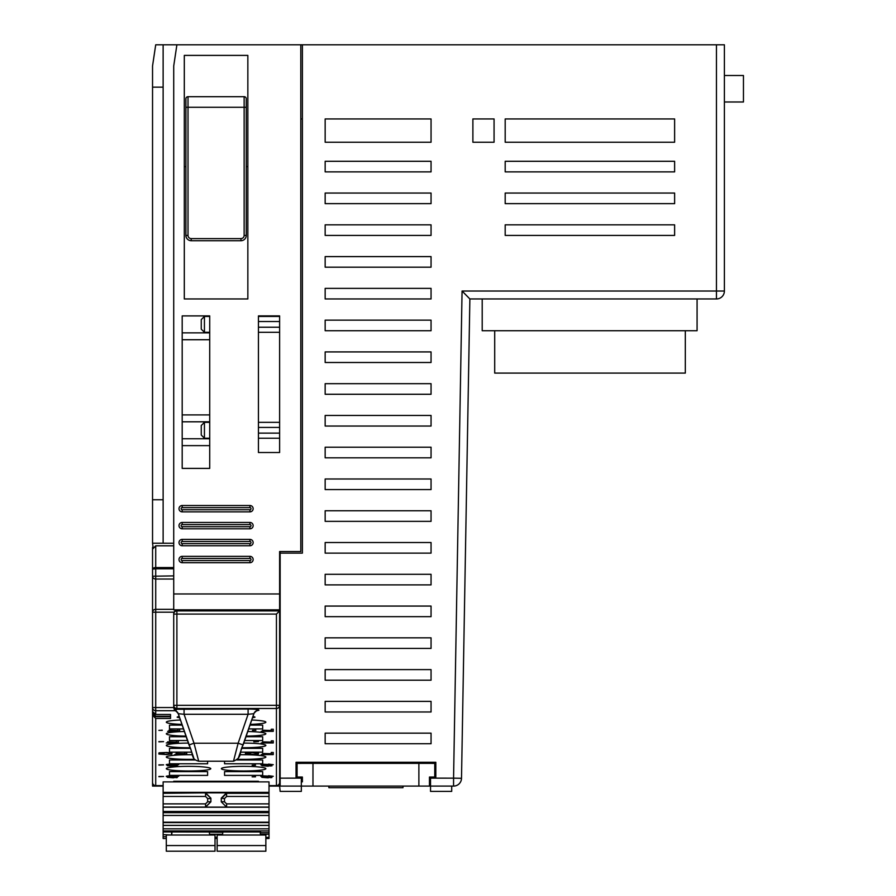 <?xml version="1.0" encoding="UTF-8"?>
<svg xmlns="http://www.w3.org/2000/svg" width="896" height="896" viewBox="0 0 896 896"><rect width="100%" height="100%" fill="white"/><g stroke="black" fill="none" stroke-linecap="round" stroke-linejoin="round"><path stroke-width="1.34" d="M209.72 414.915L182.19 414.915M209.72 315.907L209.72 468.395L182.19 468.395L182.19 315.907L209.72 315.907M209.72 332.853L182.19 332.853M209.72 339.73L182.19 339.73M173.723 65.979L176.893 44.8L155.714 44.8L300.798 44.8L300.798 551.533L279.619 551.533L279.619 609.84L173.723 609.84L173.723 65.979M279.619 315.907L279.619 452.514L258.44 452.514L258.44 315.907L279.619 315.907M184.307 298.962L184.307 55.395L247.845 55.395L247.845 298.962L184.307 298.962M182.19 505.512L249.973 505.512A3.181 3.181 175.8 0 1 253.142 508.693A3.181 3.181 175.8 0 1 249.962 511.862A3.181 3.181 0 0 0 249.973 511.862L182.19 511.862A3.181 3.181 -101 0 1 179.01 508.693A3.181 3.181 -101 0 1 182.19 505.512L182.19 507.629A1.064 1.064 -101 0 0 181.138 508.693A1.064 1.064 -101 0 0 182.19 509.746L182.19 511.862A3.181 3.181 -101 0 1 179.01 508.693A3.181 3.181 -101 0 1 182.19 505.512M249.962 528.808A3.181 3.181 0 0 0 249.973 528.808L182.19 528.808A3.181 3.181 -101 0 1 179.01 525.627A3.181 3.181 -101 0 1 182.19 522.458L249.973 522.458A3.181 3.181 175.8 0 1 253.142 525.627A3.181 3.181 175.8 0 1 249.962 528.808L249.962 526.691A1.064 1.064 175.8 0 0 251.026 525.627A1.064 1.064 175.8 0 0 249.962 524.574L249.973 522.458M249.962 545.754A3.181 3.181 0 0 0 249.973 545.754L182.19 545.754A3.181 3.181 -101 0 1 179.01 542.573A3.181 3.181 -101 0 1 182.19 539.403L249.973 539.403A3.181 3.181 175.9 0 1 253.142 542.573A3.181 3.181 175.9 0 1 249.962 545.754L249.962 543.637A1.064 1.064 175.9 0 0 251.026 542.573A1.064 1.064 175.9 0 0 249.962 541.52L249.973 539.403M249.962 562.699A3.181 3.181 0 0 0 249.973 562.699L182.19 562.699A3.181 3.181 -101 0 1 179.01 559.518A3.181 3.181 -101 0 1 182.19 556.349L249.973 556.349A3.181 3.181 175.8 0 1 253.142 559.518A3.181 3.181 175.8 0 1 249.962 562.699L249.962 560.582A1.064 1.064 175.8 0 0 251.026 559.518A1.064 1.064 175.8 0 0 249.962 558.466L249.973 556.349M258.44 433.126L279.619 433.126M279.619 427.426L258.44 427.426M155.714 44.8L152.544 65.979L152.544 543.222L173.723 543.234M152.544 543.222L153.082 547.288M152.544 547.288L152.544 553.224M175.235 710.707L155.714 710.707A3.181 3.158 180 0 1 152.544 707.549L152.544 786.094L163.128 786.094M280.146 781.861L279.619 786.094L269.024 786.094M279.619 786.094L280.146 791.392L301.325 791.392L301.325 786.094L280.146 786.094L280.146 551.533M280.146 778.154L296.038 778.142L296.038 762.283L430.528 762.283L430.528 763.37L301.325 763.37M302.389 781.861L302.389 777.358L297.091 777.045L302.389 777.045L302.389 781.861M280.146 553.123L302.389 553.123L302.389 44.8L300.798 44.8M724.394 291.021L716.453 291.021L716.453 44.8L724.394 44.8L724.394 291.021A7.941 7.941 0 0 1 716.453 298.962L716.453 291.021L462.067 291.021L469.874 298.962L461.507 778.299A7.941 7.941 0 0 1 453.566 786.094L301.325 786.094L301.325 777.358M429.464 762.283L429.464 763.336L430.528 763.336L426.563 763.358M312.973 786.094L312.973 763.336L297.091 763.392L297.091 777.045M296.038 778.142L301.325 778.142M716.453 44.8L302.389 44.8M430.528 777.358L430.528 778.142L435.826 778.142L435.826 762.283L430.528 762.283M505.187 118.933L505.187 142.229L674.621 142.229L674.621 118.933L505.187 118.933M431.054 142.229L431.054 118.933L325.158 118.933L325.158 142.229L431.054 142.229M494.066 142.229L494.066 118.933L472.886 118.933L472.886 142.229L494.066 142.229M674.621 171.875L674.621 161.291L505.187 161.291L505.187 171.875L674.621 171.875M674.621 203.65L674.621 193.054L505.187 193.054L505.187 203.65L674.621 203.65M674.621 235.424L674.621 224.829L505.187 224.829L505.187 235.424L674.621 235.424M325.158 161.291L325.158 171.875L431.054 171.875L431.054 161.291L325.158 161.291M325.158 193.054L325.158 203.65L431.054 203.65L431.054 193.054L325.158 193.054M325.158 224.829L325.158 235.424L431.054 235.424L431.054 224.829L325.158 224.829M325.158 256.603L325.158 267.187L431.054 267.187L431.054 256.603L325.158 256.603M325.158 288.366L325.158 298.962L431.054 298.962L431.054 288.366L325.158 288.366M325.158 320.141L325.158 330.725L431.054 330.725L431.054 320.141L325.158 320.141M325.158 351.915L325.158 362.499L431.054 362.499L431.054 351.915L325.158 351.915M325.158 383.678L325.158 394.274L431.054 394.274L431.054 383.678L325.158 383.678M325.158 415.453L325.158 426.037L431.054 426.037L431.054 415.453L325.158 415.453M325.158 447.216L325.158 457.811L431.054 457.811L431.054 447.216L325.158 447.216M325.158 478.99L325.158 489.574L431.054 489.574L431.054 478.99L325.158 478.99M325.158 510.765L325.158 521.349L431.054 521.349L431.054 510.765L325.158 510.765M325.158 542.528L325.158 553.123L431.054 553.123L431.054 542.528L325.158 542.528M325.158 574.302L325.158 584.886L431.054 584.886L431.054 574.302L325.158 574.302M325.158 606.066L325.158 616.661L431.054 616.661L431.054 606.066L325.158 606.066M325.158 637.84L325.158 648.424L431.054 648.424L431.054 637.84L325.158 637.84M325.158 669.614L325.158 680.198L431.054 680.198L431.054 669.614L325.158 669.614M325.158 701.378L325.158 711.973L431.054 711.973L431.054 701.378L325.158 701.378M325.158 733.152L325.158 743.736L431.054 743.736L431.054 733.152L325.158 733.152M300.798 118.933L302.389 118.933M430.528 778.142L430.528 791.392L451.707 791.392L451.707 786.094M434.762 777.045L429.464 777.358L429.464 786.094L429.464 777.045L434.762 777.045L434.762 763.392L430.528 763.37M434.762 763.392L430.528 763.067M435.826 770.213L435.826 762.283M302.389 763.336L302.389 762.283M418.88 763.336L418.88 786.094M301.325 762.283L301.325 763.067L297.091 763.392M296.038 762.283L296.038 770.213M328.866 786.094L328.866 787.685L402.987 787.685L402.987 786.094M716.453 298.962L469.874 298.962M697.077 298.962L697.077 330.725L482.205 330.725L482.205 298.962M685.317 330.725L685.317 373.094L494.704 373.094L494.704 330.725M724.394 75.51L743.456 75.51L743.456 101.987L724.394 101.987M152.544 87.158L163.128 87.158L163.128 44.811M163.128 543.267L163.128 499.755L152.544 499.755M163.128 87.158L163.128 499.755M152.544 551.846L152.544 549.181L155.714 545.81L173.723 545.81M152.544 549.181L152.544 569.117A3.181 1.546 0 0 1 155.714 567.571L173.723 567.571M175.885 609.84L173.925 612.203L173.723 614.074A3.181 3.181 0 0 1 176.893 610.904L279.619 610.904L279.619 705.32A3.181 3.158 180 0 1 276.438 708.49L276.438 614.074L279.619 610.904L279.619 609.84M276.438 785.635L269.024 785.635L276.438 785.624A3.181 3.181 0 0 0 279.619 782.454L279.619 705.32L279.619 782.454A3.181 3.158 0 0 1 276.438 785.624L276.438 708.49L176.893 708.49L176.893 709.285L248.091 709.016C255.114 709.106 258.709 709.475 258.888 710.147L256.278 711.021M152.544 715.109L152.544 782.454L152.544 713.216L152.544 715.109L155.714 718.48L170.542 718.48L170.542 716.699L170.542 718.48M170.542 716.699L155.714 716.699L152.544 713.72L152.544 710.987M152.544 712.88L155.714 716.251L170.542 716.251L170.542 714.47L170.542 716.251M170.542 714.47L155.714 714.47L152.544 711.502L152.544 555.52M166.309 768.667A22.243 2.33 180 0 0 188.541 770.986A22.243 2.33 180 0 0 210.784 768.667A22.243 2.33 180 0 0 188.541 766.338A22.243 2.33 180 0 0 166.309 768.667M221.379 768.667A22.243 2.33 180 0 0 243.611 770.986A22.243 2.33 180 0 0 265.854 768.667A22.243 2.33 180 0 0 243.611 766.338A22.243 2.33 180 0 0 221.379 768.667M192.472 754.757A22.243 2.33 180 0 0 166.309 757.042A22.243 2.33 180 0 0 194.555 759.282M237.597 759.282A22.243 2.33 180 0 0 265.854 757.042A22.243 2.33 180 0 0 239.68 754.757M188.362 743.098A22.243 2.33 180 0 0 166.309 745.416A22.243 2.33 180 0 0 189.974 747.734M242.189 747.734A22.243 2.33 180 0 0 265.854 745.416A22.243 2.33 180 0 0 243.79 743.098M184.386 731.517A22.243 2.33 180 0 0 166.309 733.79A22.243 2.33 180 0 0 185.965 736.109M246.187 736.109A22.243 2.33 180 0 0 265.854 733.79A22.243 2.33 180 0 0 247.766 731.517M180.432 720.003A22.243 2.33 180 0 0 166.309 722.176A22.243 2.33 180 0 0 181.944 724.394M250.219 724.394A22.243 2.33 180 0 0 265.854 722.176A22.243 2.33 180 0 0 251.72 720.003M179.738 717.965L177.173 717.091L179.166 716.33M252.986 716.33L254.99 717.091L252.482 717.875M207.603 775.398L169.478 775.398L169.478 771.602L207.603 771.602L207.603 775.398L207.603 771.602M262.674 775.398L224.549 775.398L224.549 771.602L262.674 771.602L262.674 775.398L262.674 771.602M207.603 763.773L207.603 761.219L207.603 763.773L169.478 763.773L169.478 759.976L195.25 759.976M236.914 759.976L262.674 759.976L262.674 763.773L224.549 763.773L224.549 761.219L224.549 763.773M191.531 752.147L169.478 752.147L169.478 748.35L190.187 748.35M241.976 748.35L262.674 748.35L262.674 752.147L240.632 752.147M187.488 740.533L169.478 740.533L169.478 736.725L186.178 736.725M245.974 736.725L262.674 736.725L262.674 740.533L244.675 740.533M183.49 728.907L169.478 728.907L169.478 725.11L182.19 725.11M249.973 725.11L262.674 725.11L262.674 728.907L248.662 728.907M261.867 777.336L267.904 777.829L261.867 777.336M267.904 777.829L271.925 776.978L260.859 776.44M268.565 775.734L273.269 776.306L262.864 775.869L267.904 776.664M261.531 776.619L268.565 776.003M262.864 775.869L260.859 776.227M267.904 776.933L270.245 777.202L267.904 777.56M255.494 776.754L252.134 776.843L255.494 776.843M167.272 777.336L173.309 777.829L167.272 777.336M173.309 777.829L177.341 776.978L166.275 776.44M173.981 775.734L178.674 776.306L168.28 775.869L173.309 776.664M166.947 776.619L173.981 776.003M168.28 775.869L166.275 776.227M173.309 776.933L175.661 777.202L173.309 777.56M158.894 776.709L163.587 776.485L158.894 776.485M261.867 765.722L267.904 766.214L261.867 765.722M267.904 766.214L271.925 765.363L260.859 764.826M268.565 764.109L273.269 764.691L262.864 764.243L267.904 765.05M262.864 764.646L268.565 764.378M262.864 764.243L260.859 764.602M267.904 765.318L270.245 765.587L267.904 765.946M255.494 765.139L252.134 765.229L255.494 765.229M167.272 765.722L173.309 766.214L167.272 765.722M173.309 766.214L177.341 765.363L166.275 764.826M173.981 764.109L178.674 764.691L168.28 764.243L173.309 765.05M168.28 764.646L173.981 764.378M168.28 764.243L166.275 764.602M173.309 765.318L175.661 765.587L173.309 765.946M158.894 765.094L163.587 764.87L158.894 764.87M271.253 753.469L271.253 752.483L273.269 752.483L273.269 754.589L261.195 754.589L271.253 754.32L271.253 753.738L262.539 753.469L271.253 753.738M245.426 753.648L245.762 752.797L253.142 752.483L247.442 753.021L250.466 753.648L245.426 753.648M253.142 752.752L256.502 753.2L256.166 754.051L253.142 754.589L245.426 754.051L253.142 754.32M253.142 754.589L258.507 753.872L257.499 752.797L253.142 752.483M184.71 753.469L184.71 752.483L186.726 752.483L186.726 754.589L174.653 754.589L184.71 754.32L184.71 753.738L175.997 753.469L184.71 753.738M158.894 753.648L159.23 752.797L166.611 752.483L160.91 753.021L163.923 753.648L158.894 753.648M166.611 752.752L169.96 753.2L169.624 754.051L166.611 754.589L158.894 754.051L166.611 754.32M166.611 754.589L171.976 753.872L170.968 752.797L166.611 752.483M271.253 741.843L271.253 740.858L273.269 740.858L273.269 742.963L261.195 742.963L271.253 742.694L271.253 742.112L262.539 741.843L271.253 742.112M253.814 741.843L258.507 741.619L253.814 741.619M176.333 741.843L176.333 740.858L178.349 740.858L178.349 742.963L166.275 742.963L176.333 742.694L176.333 742.112L167.608 741.843L176.333 742.112M158.894 741.843L163.587 741.619L158.894 741.619M271.253 730.218L271.253 729.232L273.269 729.232L273.269 731.338L261.195 731.338L271.253 731.069L271.253 730.486L262.539 730.218L271.253 730.486M255.83 730.262L252.47 730.352L255.83 730.352M177.677 730.218L177.677 729.232L179.682 729.232L179.682 731.338L167.608 731.338L177.677 731.069L177.677 730.486L168.952 730.218L177.677 730.486M162.243 730.262L158.894 730.352L162.243 730.352M173.723 781.883L173.723 781.267L258.44 781.267L258.44 781.883M174.451 710.035L173.723 707.728M173.723 707.594L173.723 705.32L173.723 707.784L175.538 710.651L176.893 709.285A3.181 3.158 0 0 1 173.723 706.126L173.723 707.952L178.27 713.698L193.67 757.624M176.893 609.84L176.893 705.32L173.723 705.32L173.723 613.368M173.925 612.203L152.544 612.203L152.544 576.229L173.723 575.893M155.714 785.635A3.181 3.181 0 0 1 152.544 782.454A3.181 3.158 0 0 0 155.714 785.624L163.128 785.624L155.714 785.635L155.714 718.48M155.714 545.81L155.714 568.792L152.544 569.117L152.544 576.229A3.181 2.8 0 0 0 155.714 579.029L173.723 579.029M189 744.946L194.006 743.221L198.677 761.186C190.501 759.058 193.984 754.824 189 744.946L178.27 713.698L184.072 714.28L184.072 709.016M198.666 761.219L233.486 761.219L238.146 743.221L243.152 744.946L253.904 713.675A5.298 5.253 -150.7 0 1 254.274 712.824L253.893 713.698L248.091 714.28L248.091 709.016M254.307 712.779A5.298 5.253 -150.7 0 1 258.888 710.147M254.218 712.936A5.298 5.253 -150.7 0 1 258.776 710.371M174.35 709.901L175.582 710.842A5.298 5.253 -29.3 0 1 177.946 712.936M179.637 717.696A5.298 5.253 -29.3 0 0 177.173 717.091M252.515 717.696A5.298 5.253 -150.7 0 1 254.99 717.091M252.448 717.898A5.298 5.253 -150.7 0 1 254.878 717.326M179.715 717.898A5.298 5.253 -29.3 0 0 177.285 717.326M169.478 771.602L169.478 775.398M224.549 771.602L224.549 775.398M169.478 759.976L169.478 763.773M262.674 763.773L262.674 759.976M169.478 748.35L169.478 752.147M262.674 752.147L262.674 748.35M169.478 736.725L169.478 740.533M262.674 740.533L262.674 736.725M169.478 725.11L169.478 728.907M262.674 728.907L262.674 725.11M270.581 777.694L271.925 777.515M255.494 776.675L254.822 776.675M175.997 777.694L177.341 777.515M270.245 765.162L270.581 766.08M262.864 764.658L261.531 765.005M270.581 765.554L271.925 765.901M255.494 765.061L254.822 765.061M175.661 765.162L175.997 766.08M168.28 764.658L166.947 765.005M175.997 765.554L177.341 765.901M273.269 752.483L273.269 754.062L271.253 754.062M247.442 753.122L245.426 752.976M258.507 753.2L258.171 754.096M258.171 753.57L257.499 754.275M257.499 753.749L256.469 753.883M186.726 752.483L186.726 754.062L184.71 754.062M160.91 753.122L158.894 752.976M171.976 753.2L171.64 754.096M171.64 753.57L170.968 754.275M170.968 753.749L169.938 753.883M273.269 740.858L273.269 742.437L271.253 742.437M178.349 740.858L178.349 742.437L176.333 742.437M273.269 729.232L273.269 730.811L271.253 730.811M255.83 730.184L255.158 730.184M179.682 729.232L179.682 730.811L177.677 730.811M162.243 730.184L161.571 730.184M163.128 796.454L163.128 803.88L205.542 803.88L207.659 801.763L207.659 798.582L205.554 796.454L163.128 796.454L163.128 781.883L269.024 781.883L269.024 838.499L265.854 838.488L269.024 838.499M269.024 830.928L163.128 830.928L163.128 803.88M163.128 830.928L163.128 834.602L171.606 835.027M163.128 838.499L166.309 838.499L163.128 838.499L163.128 834.602M260.557 832.72L269.024 832.72L260.557 832.72L260.557 831.97L163.128 831.97L260.557 831.992M171.606 834.602L171.606 831.992M209.709 835.027L209.272 831.992M171.618 835.027L172.054 831.992M215.018 845.555L215.018 835.027L166.309 835.027L166.309 851.2L215.018 851.2L215.018 845.555L166.309 845.555M222.454 835.027L222.88 831.992M260.534 835.027L260.109 831.992M265.854 845.555L265.854 835.027L217.134 835.027L217.134 851.2L265.854 851.2L265.854 845.555L217.134 845.555M163.128 822.203L269.024 822.203M163.128 815.483L269.024 815.483M163.128 812.291L269.024 812.291M163.128 825.406L269.024 825.406M163.128 822.595L269.024 822.595M163.128 825.35L269.024 825.35M163.128 815.427L269.024 815.427M163.128 812.683L269.024 812.683M269.024 803.88L226.61 803.88L224.493 801.763L224.493 798.582L221.267 798.179L221.267 801.819L226.554 807.117L205.598 807.117L210.896 801.819L210.896 798.179L205.554 793.296L205.554 796.454M221.267 798.179L226.542 792.859L205.61 792.859L210.896 798.179M163.128 792.344L269.024 792.344M224.493 801.763L221.323 801.763L221.323 798.582L226.61 793.296L269.024 793.296M163.128 807.061L205.542 807.061L210.84 801.763L210.84 798.582L207.659 798.582M258.44 327.23L279.619 327.23M279.619 321.53L258.44 321.53M209.72 445.626L182.19 445.626M209.72 438.749L182.19 438.749M209.72 421.803L182.19 421.803M247.845 166.634L246.266 166.634M185.898 166.634L184.307 166.634M201.253 425.51L201.253 430.27C201.253 436.397 201.253 436.397 201.253 430.27C201.253 424.155 201.253 424.155 201.253 430.27L201.253 435.042L204.434 438.222L204.434 422.33L201.253 425.51L201.253 435.042M201.253 319.614L201.253 324.374C201.253 330.501 201.253 330.501 201.253 324.374C201.253 318.259 201.253 318.259 201.253 324.374L201.253 329.146L204.434 332.315L204.434 316.434L201.253 319.614L201.253 329.146M185.898 98.806A2.117 2.117 0 0 1 188.014 96.69A2.117 2.117 0 0 0 185.898 98.806L185.898 235.424L188.014 235.424L188.014 107.285L185.898 107.285L185.898 235.424A5.298 5.298 0 0 0 191.195 240.71A5.298 5.298 0 0 1 185.898 235.424M244.138 235.424L246.266 235.424A5.298 5.298 0 0 1 240.968 240.71L191.195 240.71L191.195 238.594L240.968 238.594A3.181 3.181 0 0 0 244.138 235.424L244.138 107.285L188.014 107.285L188.014 96.69L244.138 96.69A2.117 2.117 0 0 1 246.266 98.806L246.266 235.424A5.298 5.298 0 0 1 240.968 240.71L240.968 238.594M462.067 291.021L453.566 778.154L461.507 778.299M173.723 593.958L279.619 593.958M435.826 778.142L453.566 778.154L453.566 786.094M173.723 568.792L155.714 568.792L155.714 609.325L173.723 609.325M173.723 705.32L173.723 705.32A3.181 3.158 180 0 0 176.893 708.49L176.893 705.32L279.619 705.32M152.544 612.203A3.181 2.878 180 0 1 155.714 609.325L155.714 714.47M152.544 707.549L173.723 707.549M276.438 614.074L173.723 614.074A3.181 3.181 0 0 1 176.893 610.904M248.091 714.28L184.072 714.28L194.006 743.221L238.146 743.221L248.091 714.28M238.493 757.624L253.893 713.698M217.134 838.488L215.018 838.488L217.134 838.499M163.128 836.707L166.309 836.707M269.024 837.424L265.854 837.424M217.134 837.424L215.018 837.424M222.846 832.261L209.294 832.138M269.024 834.266L260.434 834.266M222.555 834.266L209.597 834.266M269.024 828.822L163.128 828.822M269.024 811.462L163.128 811.462M269.024 807.229L163.128 807.229M205.542 803.88L205.598 807.117M226.554 807.117L221.267 801.819M269.024 807.061L226.61 807.061L226.61 803.88M224.493 798.582L226.61 796.454L269.024 796.454M210.896 801.819L207.659 801.763M205.61 792.859L163.128 793.296M226.61 796.454L226.542 792.859M182.19 507.629L249.962 507.629A1.064 1.064 175.8 0 1 251.026 508.693A1.064 1.064 175.8 0 1 249.962 509.746L182.19 509.746M249.973 511.862L249.962 509.746M249.962 507.629L249.973 505.512M182.19 522.458L182.19 524.574L249.962 524.574M182.19 524.574A1.064 1.064 -101 0 0 181.138 525.627A1.064 1.064 -101 0 0 182.19 526.691L249.962 526.691M182.19 526.691L182.19 528.808M182.19 539.403L182.19 541.52L249.962 541.52M182.19 541.52A1.064 1.064 -101 0 0 181.138 542.573A1.064 1.064 -101 0 0 182.19 543.637L249.962 543.637M182.19 543.637L182.19 545.754M182.19 556.349L182.19 558.466L249.962 558.466M182.19 558.466A1.064 1.064 -101 0 0 181.138 559.518A1.064 1.064 -101 0 0 182.19 560.582L249.962 560.582M182.19 560.582L182.19 562.699M191.195 238.594A3.181 3.181 0 0 1 188.014 235.424M246.266 107.285L246.266 235.424L246.266 107.285L244.138 107.285L244.138 96.69M258.44 438.222L279.619 438.222M258.44 422.33L279.619 422.33M301.325 778.154L302.389 778.154M429.464 778.154L430.528 778.154M256.402 710.92L254.162 713.037M175.694 710.942L177.99 713.014M243.152 744.946C238.571 752.528 243.107 756.997 233.486 761.219M258.44 332.315L279.619 332.315M258.44 316.434L279.619 316.434M209.72 438.222L204.434 438.222M209.72 422.33L204.434 422.33M209.72 332.315L204.434 332.315M209.72 316.434L204.434 316.434"/></g></svg>
